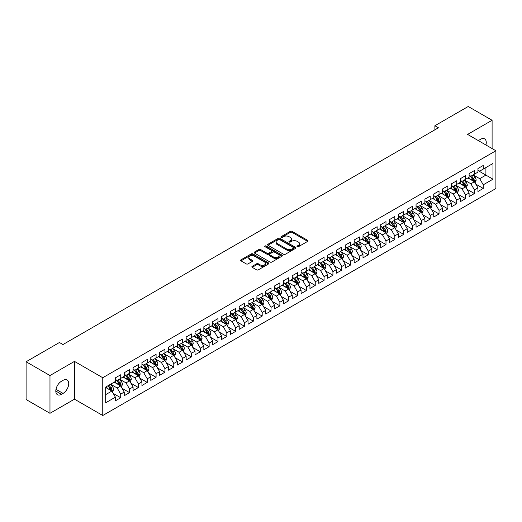 <?xml version="1.0" encoding="UTF-8"?>
<svg xmlns="http://www.w3.org/2000/svg" width="522" height="522" viewBox="0 0 522 522"><rect width="100%" height="100%" fill="white"/><g stroke="black" fill="none" stroke-linecap="round" stroke-linejoin="round"><path stroke-width="0.78" d="M297.233 246.697A0.861 0.496 0 0 0 298.447 246.697L307.673 241.373A1.227 0.711 0 0 0 308.032 240.87A1.227 0.711 0 0 0 307.673 240.368L292.046 231.35A1.227 0.711 0 0 0 290.31 231.35L281.09 236.675A0.861 0.496 0 0 0 280.843 237.021A0.861 0.496 0 0 0 281.09 237.373A0.861 0.496 0 0 0 282.304 237.373L283.498 236.688A3.928 2.271 0 0 1 289.058 236.688L290.356 237.438A3.928 2.271 0 0 1 291.504 239.043A3.928 2.271 0 0 1 290.356 240.642L289.162 241.334A0.861 0.496 0 0 0 288.914 241.686A0.861 0.496 0 0 0 289.162 242.032A0.861 0.496 0 0 0 290.376 242.032L291.57 241.347A3.928 2.271 0 0 1 297.129 241.347L298.427 242.097A3.928 2.271 0 0 1 299.576 243.702A3.928 2.271 0 0 1 298.427 245.301L297.233 245.992A0.861 0.496 0 0 0 296.985 246.345A0.861 0.496 0 0 0 297.233 246.697L297.233 245.992M252.211 266.324A1.227 0.711 0 0 0 251.852 266.827A1.227 0.711 0 0 0 252.211 267.329L256.596 269.861A1.227 0.711 0 0 0 258.331 269.861L268.569 263.943A1.227 0.711 0 0 0 268.928 263.447A1.227 0.711 0 0 0 268.569 262.944L252.948 253.92A1.227 0.711 0 0 0 251.212 253.92L240.968 259.839A1.227 0.711 0 0 0 240.609 260.334A1.227 0.711 0 0 0 240.968 260.837L246.267 263.897A1.227 0.711 0 0 0 248.002 263.897L252.38 261.365A1.227 0.711 0 0 0 252.746 260.863A1.227 0.711 0 0 0 252.38 260.361L249.757 258.847A3.282 1.899 0 0 1 248.798 257.509A3.282 1.899 0 0 1 250.821 255.754A3.282 1.899 0 0 1 254.403 256.165L264.687 262.103A3.282 1.899 0 0 1 265.646 263.447A3.282 1.899 0 0 1 263.623 265.196A3.282 1.899 0 0 1 260.041 264.784L258.331 263.793A1.227 0.711 0 0 0 256.596 263.793L252.211 266.324L252.211 267.329L256.596 264.817L256.596 263.793M49.975 375.533L49.975 413.313L74.47 399.173L74.47 361.394L49.975 375.533L26.1 361.753L59.436 342.504L62.973 344.546L438.421 127.779L434.885 125.737L434.885 129.821M74.47 361.394L102.762 377.726L495.9 150.754L495.9 188.533L102.762 415.505L102.762 377.726M492.096 148.561L492.096 120.275L467.601 134.415L495.9 150.754M492.096 120.275L468.221 106.495L434.885 125.737M283.583 254.273A1.227 0.711 0 0 0 285.325 254.273L295.563 248.361A1.227 0.711 0 0 0 295.922 247.859A1.227 0.711 0 0 0 295.563 247.356L279.942 238.339A1.227 0.711 0 0 0 278.206 238.339L267.962 244.25A1.227 0.711 0 0 0 267.603 244.753A1.227 0.711 0 0 0 267.962 245.255L283.583 254.273M265.313 246.88A0.861 0.496 0 0 1 266.181 247.004L266.181 245.979L282.069 255.154A1.227 0.711 0 0 1 282.428 255.649A1.227 0.711 0 0 1 282.069 256.152L271.825 262.064A1.227 0.711 0 0 1 270.089 262.064L254.468 253.046L258.847 250.534L258.847 249.516L254.468 252.041A1.227 0.711 0 0 0 254.11 252.544A1.227 0.711 0 0 0 254.468 253.046L254.468 252.041M258.847 250.534A1.227 0.711 0 0 1 260.589 250.534L260.589 249.516A1.227 0.711 0 0 0 258.847 249.516M260.589 249.516L266.925 253.17A1.227 0.711 0 0 0 268.66 253.17L271.564 251.493A1.227 0.711 0 0 0 271.923 250.991A1.227 0.711 0 0 0 271.564 250.488L264.967 246.684A0.861 0.496 0 0 1 264.719 246.332A0.861 0.496 0 0 1 265.248 245.875A0.861 0.496 0 0 1 266.181 245.979M477.95 170.511L485.91 175.105L485.91 167.549L492.983 163.464L483.255 169.082L483.255 165.454L477.95 168.521L477.95 172.143L474.413 174.185L474.413 170.563L469.108 173.624L469.108 177.252L465.572 179.294L465.572 175.666L460.267 178.733L460.267 182.354L456.73 184.397L456.73 180.775L451.426 183.835L451.426 187.463L447.883 189.499L447.883 185.878L442.578 188.938L442.578 192.566L439.041 194.608L439.041 190.98L433.736 194.047L433.736 197.668L430.2 199.711L430.2 196.089L424.895 199.15L424.895 202.777L421.358 204.82L421.358 201.192L416.054 204.259L416.054 207.88L412.517 209.922L412.517 206.301L407.212 209.361L407.212 212.989L403.676 215.025L403.676 211.403L398.371 214.464L398.371 218.092L394.828 220.134L394.828 216.506L389.523 219.573L389.523 223.194L385.986 225.236L385.986 221.615L380.682 224.675L380.682 228.303L377.145 230.346L377.145 226.718L371.84 229.784L371.84 233.406L368.304 235.448L368.304 231.827L362.999 234.887L362.999 238.515L359.462 240.551L359.462 236.929L354.157 239.989L354.157 243.617L350.621 245.66L350.621 242.032L345.316 245.099L345.316 248.72L341.773 250.762L341.773 247.141L336.468 250.201L336.468 253.829L332.932 255.871L332.932 252.243L327.627 255.31L327.627 258.932L324.09 260.974L324.09 257.353L318.785 260.413L318.785 264.041L315.249 266.076L315.249 262.455L309.944 265.515L309.944 269.143L306.407 271.186L306.407 267.558L301.103 270.624L301.103 274.246L297.566 276.288L297.566 272.667L292.261 275.727L292.261 279.355L288.718 281.397L288.718 277.769L283.413 280.836L283.413 284.457L279.877 286.5L279.877 282.878L274.572 285.939L274.572 289.566L271.035 291.602L271.035 287.981L265.731 291.041L265.731 294.669L262.194 296.711L262.194 293.083L256.889 296.15L256.889 299.772L253.353 301.814L253.353 298.192L248.048 301.253L248.048 304.881L244.511 306.923L244.511 303.295L239.207 306.362L239.207 309.983L235.663 312.025L235.663 308.404L230.359 311.464L230.359 315.086L226.822 317.128L226.822 313.507L221.517 316.567L221.517 320.195L217.981 322.237L217.981 318.609L212.676 321.676L212.676 325.297L209.139 327.34L209.139 323.718L203.834 326.779L203.834 330.406L200.298 332.449L200.298 328.821L194.993 331.888L194.993 335.509L191.457 337.551L191.457 333.93L186.152 336.99L186.152 340.612L182.609 342.654L182.609 339.032L177.304 342.093L177.304 345.721L173.767 347.763L173.767 344.135L168.462 347.202L168.462 350.823L164.926 352.865L164.926 349.244L159.621 352.304L159.621 355.932L156.085 357.975L156.085 354.347L150.78 357.413L150.78 361.035L147.243 363.077L147.243 359.456L141.938 362.516L141.938 366.137L138.402 368.18L138.402 364.558L133.097 367.618L133.097 371.246L129.554 373.289L129.554 369.661L124.249 372.728L124.249 376.349L120.712 378.391L120.712 374.77L115.408 377.83L115.408 381.458L105.679 387.07L105.679 402.795L115.408 397.177L111.871 391.056L105.679 387.481M492.983 163.464L492.983 179.19L483.255 184.808L479.718 178.681L473.31 174.981M475.783 184.116L483.255 188.429L483.255 184.808M483.255 188.429L477.95 191.496L477.95 187.868L474.413 189.91L470.877 183.783L464.463 180.083M466.942 189.225L474.413 193.538L474.413 189.91M474.413 193.538L469.108 196.598L469.108 192.977L465.572 195.019L462.035 188.892L455.621 185.186M458.101 194.328L465.572 198.641L465.572 195.019M465.572 198.641L460.267 201.701L460.267 198.079L456.73 200.122L453.194 193.995L446.78 190.295M449.259 199.43L456.73 203.743L456.73 200.122M456.73 203.743L451.426 206.81L451.426 203.182L447.883 205.224L444.346 199.097L437.938 195.398M440.411 204.539L447.883 208.852L447.883 205.224M447.883 208.852L442.578 211.912L442.578 208.291L439.041 210.333L435.505 204.206L429.097 200.507M431.57 209.642L439.041 213.955L439.041 210.333M439.041 213.955L433.736 217.022L433.736 213.394L430.2 215.436L426.663 209.309L420.256 205.609M422.729 214.751L430.2 219.064L430.2 215.436M430.2 219.064L424.895 222.124L424.895 218.503L421.358 220.545L417.822 214.418L411.408 210.712M413.887 219.853L421.358 224.166L421.358 220.545M421.358 224.166L416.054 227.227L416.054 223.605L412.517 225.648L408.98 219.521L402.566 215.821M405.046 224.956L412.517 229.269L412.517 225.648M412.517 229.269L407.212 232.336L407.212 228.708L403.676 230.75L400.139 224.623L393.725 220.923M396.205 230.065L403.676 234.378L403.676 230.75M403.676 234.378L398.371 237.438L398.371 233.817L394.828 235.859L391.291 229.732L384.884 226.033M387.357 235.168L394.828 239.481L394.828 235.859M394.828 239.481L389.523 242.547L389.523 238.919L385.986 240.962L382.45 234.835L376.042 231.135M378.515 240.27L385.986 244.59L385.986 240.962M385.986 244.59L380.682 247.65L380.682 244.028L377.145 246.071L373.608 239.944L367.201 236.238M369.674 245.379L377.145 249.692L377.145 246.071M377.145 249.692L371.84 252.752L371.84 249.131L368.304 251.173L364.767 245.046L358.353 241.347M360.832 250.482L368.304 254.795L368.304 251.173M368.304 254.795L362.999 257.861L362.999 254.234L359.462 256.276L355.926 250.149L349.512 246.449M351.991 255.591L359.462 259.904L359.462 256.276M359.462 259.904L354.157 262.964L354.157 259.343L350.621 261.385L347.084 255.258L340.67 251.558M343.15 260.693L350.621 265.006L350.621 261.385M350.621 265.006L345.316 268.073L345.316 264.445L341.773 266.488L338.236 260.361L331.829 256.661M334.302 265.796L341.773 270.115L341.773 266.488M341.773 270.115L336.468 273.176L336.468 269.554L332.932 271.59L329.395 265.47L322.988 261.763M325.46 270.905L332.932 275.218L332.932 271.59M332.932 275.218L327.627 278.278L327.627 274.657L324.09 276.699L320.554 270.572L314.146 266.873M316.619 276.007L324.09 280.321L324.09 276.699M324.09 280.321L318.785 283.387L318.785 279.759L315.249 281.802L311.712 275.675L305.298 271.975M307.778 281.117L315.249 285.43L315.249 281.802M315.249 285.43L309.944 288.49L309.944 284.868L306.407 286.911L302.871 280.784L296.457 277.084M298.936 286.219L306.407 290.532L306.407 286.911M306.407 290.532L301.103 293.599L301.103 289.971L297.566 292.013L294.03 285.886L287.615 282.187M290.095 291.322L297.566 295.641L297.566 292.013M297.566 295.641L292.261 298.701L292.261 295.08L288.718 297.116L285.182 290.995L278.774 287.289M281.247 296.431L288.718 300.744L288.718 297.116M288.718 300.744L283.413 303.804L283.413 300.183L279.877 302.225L276.34 296.098L269.933 292.398M272.406 301.533L279.877 305.846L279.877 302.225M279.877 305.846L274.572 308.913L274.572 305.285L271.035 307.327L267.499 301.201L261.091 297.501M263.564 306.642L271.035 310.955L271.035 307.327M271.035 310.955L265.731 314.016L265.731 310.394L262.194 312.437L258.658 306.31L252.243 302.61M254.723 311.745L262.194 316.058L262.194 312.437M262.194 316.058L256.889 319.125L256.889 315.497L253.353 317.539L249.816 311.412L243.402 307.712M245.882 316.847L253.353 321.167L253.353 317.539M253.353 321.167L248.048 324.227L248.048 320.606L244.511 322.642L240.975 316.521L234.561 312.815M237.04 321.957L244.511 326.27L244.511 322.642M244.511 326.27L239.207 329.33L239.207 325.708L235.663 327.751L232.127 321.624L225.719 317.924M228.192 327.059L235.663 331.372L235.663 327.751M235.663 331.372L230.359 334.439L230.359 330.811L226.822 332.853L223.285 326.726L216.878 323.027M219.351 332.168L226.822 336.481L226.822 332.853M226.822 336.481L221.517 339.541L221.517 335.92L217.981 337.962L214.444 331.835L208.037 328.136M210.51 337.271L217.981 341.584L217.981 337.962M217.981 341.584L212.676 344.651L212.676 341.023L209.139 343.065L205.603 336.938L199.189 333.238M201.668 342.373L209.139 346.693L209.139 343.065M209.139 346.693L203.834 349.753L203.834 346.132L200.298 348.167L196.761 342.047L190.347 338.341M192.827 347.482L200.298 351.795L200.298 348.167M200.298 351.795L194.993 354.856L194.993 351.234L191.457 353.277L187.92 347.15L181.506 343.45M183.985 352.585L191.457 356.898L191.457 353.277M191.457 356.898L186.152 359.965L186.152 356.337L182.609 358.379L179.072 352.252L172.665 348.552M175.138 357.694L182.609 362.007L182.609 358.379M182.609 362.007L177.304 365.067L177.304 361.446L173.767 363.488L170.231 357.361L163.823 353.662M166.296 362.797L173.767 367.11L173.767 363.488M173.767 367.11L168.462 370.176L168.462 366.548L164.926 368.591L161.389 362.464L154.982 358.764M157.455 367.899L164.926 372.219L164.926 368.591M164.926 372.219L159.621 375.279L159.621 371.651L156.085 373.693L152.548 367.573L146.134 363.867M148.613 373.008L156.085 377.321L156.085 373.693M156.085 377.321L150.78 380.381L150.78 376.76L147.243 378.802L143.707 372.675L137.293 368.976M139.772 378.111L147.243 382.424L147.243 378.802M147.243 382.424L141.938 385.49L141.938 381.863L138.402 383.905L134.865 377.778L128.451 374.078M130.931 383.22L138.402 387.533L138.402 383.905M138.402 387.533L133.097 390.593L133.097 386.972L129.554 389.014L126.017 382.887L119.61 379.187M122.083 388.322L129.554 392.635L129.554 389.014M129.554 392.635L124.249 395.702L124.249 392.074L120.712 394.117L117.176 387.99L110.768 384.29M113.241 393.425L120.712 397.744L120.712 394.117M120.712 397.744L115.408 400.805L115.408 397.177M115.408 379.416L117.176 380.434L120.712 378.391M105.679 394.625L111.871 391.056M124.249 374.307L126.017 375.331L129.554 373.289M117.176 387.99L120.712 385.947L114.168 382.169M124.249 392.074L120.712 385.947M133.097 369.204L134.865 370.222L138.402 368.18M126.017 382.887L129.554 380.845L123.016 377.067M133.097 386.972L129.554 380.845M141.938 364.102L143.707 365.119L147.243 363.077M134.865 377.778L138.402 375.736L131.857 371.958M141.938 381.863L138.402 375.736M150.78 358.992L152.548 360.017L156.085 357.975M143.707 372.675L147.243 370.633L140.699 366.855M150.78 376.76L147.243 370.633M159.621 353.89L161.389 354.908L164.926 352.865M152.548 367.573L156.085 365.531L149.54 361.753M159.621 371.651L156.085 365.531M168.462 348.781L170.231 349.805L173.767 347.763M161.389 362.464L164.926 360.421L158.381 356.643M168.462 366.548L164.926 360.421M177.304 343.678L179.072 344.696L182.609 342.654M170.231 357.361L173.767 355.319L167.223 351.541M177.304 361.446L173.767 355.319M186.152 338.576L187.92 339.594L191.457 337.551M179.072 352.252L182.609 350.21L176.071 346.432M186.152 356.337L182.609 350.21M194.993 333.467L196.761 334.491L200.298 332.449M187.92 347.15L191.457 345.107L184.912 341.329M194.993 351.234L191.457 345.107M203.834 328.364L205.603 329.382L209.139 327.34M196.761 342.047L200.298 340.005L193.753 336.227M203.834 346.132L200.298 340.005M212.676 323.255L214.444 324.279L217.981 322.237M205.603 336.938L209.139 334.896L202.595 331.118M212.676 341.023L209.139 334.896M221.517 318.152L223.285 319.17L226.822 317.128M214.444 331.835L217.981 329.793L211.436 326.015M221.517 335.92L217.981 329.793M230.359 313.05L232.127 314.068L235.663 312.025M223.285 326.726L226.822 324.684L220.277 320.906M230.359 330.811L226.822 324.684M239.207 307.941L240.975 308.965L244.511 306.923M232.127 321.624L235.663 319.581L229.125 315.803M239.207 325.708L235.663 319.581M248.048 302.838L249.816 303.856L253.353 301.814M240.975 316.521L244.511 314.479L237.967 310.701M248.048 320.606L244.511 314.479M256.889 297.729L258.658 298.754L262.194 296.711M249.816 311.412L253.353 309.37L246.808 305.592M256.889 315.497L253.353 309.37M265.731 292.627L267.499 293.645L271.035 291.602M258.658 306.31L262.194 304.267L255.649 300.489M265.731 310.394L262.194 304.267M274.572 287.524L276.34 288.542L279.877 286.5M267.499 301.201L271.035 299.158L264.491 295.38M274.572 305.285L271.035 299.158M283.413 282.415L285.182 283.439L288.718 281.397M276.34 296.098L279.877 294.056L273.332 290.278M283.413 300.183L279.877 294.056M292.261 277.312L294.03 278.33L297.566 276.288M285.182 290.995L288.718 288.953L282.18 285.175M292.261 295.08L288.718 288.953M301.103 272.203L302.871 273.228L306.407 271.186M294.03 285.886L297.566 283.844L291.022 280.066M301.103 289.971L297.566 283.844M309.944 267.101L311.712 268.119L315.249 266.076M302.871 280.784L306.407 278.741L299.863 274.963M309.944 284.868L306.407 278.741M318.785 261.998L320.554 263.016L324.09 260.974M311.712 275.675L315.249 273.632L308.704 269.854M318.785 279.759L315.249 273.632M327.627 256.889L329.395 257.914L332.932 255.871M320.554 270.572L324.09 268.53L317.546 264.752M327.627 274.657L324.09 268.53M336.468 251.787L338.236 252.805L341.773 250.762M329.395 265.47L332.932 263.427L326.387 259.649M336.468 269.554L332.932 263.427M345.316 246.678L347.084 247.702L350.621 245.66M338.236 260.361L341.773 258.318L335.235 254.54M345.316 264.445L341.773 258.318M354.157 241.575L355.926 242.593L359.462 240.551M347.084 255.258L350.621 253.216L344.076 249.438M354.157 259.343L350.621 253.216M362.999 236.473L364.767 237.49L368.304 235.448M355.926 250.149L359.462 248.107L352.918 244.329M362.999 254.234L359.462 248.107M371.84 231.363L373.608 232.388L377.145 230.346M364.767 245.046L368.304 243.004L361.759 239.226M371.84 249.131L368.304 243.004M380.682 226.261L382.45 227.279L385.986 225.236M373.608 239.944L377.145 237.901L370.6 234.124M380.682 244.028L377.145 237.901M389.523 221.152L391.291 222.176L394.828 220.134M382.45 234.835L385.986 232.792L379.442 229.014M389.523 238.919L385.986 232.792M398.371 216.049L400.139 217.067L403.676 215.025M391.291 229.732L394.828 227.69L388.29 223.912M398.371 233.817L394.828 227.69M407.212 210.947L408.98 211.965L412.517 209.922M400.139 224.623L403.676 222.581L397.131 218.803M407.212 228.708L403.676 222.581M416.054 205.838L417.822 206.862L421.358 204.82M408.98 219.521L412.517 217.478L405.972 213.7M416.054 223.605L412.517 217.478M424.895 200.735L426.663 201.753L430.2 199.711M417.822 214.418L421.358 212.376L414.814 208.598M424.895 218.503L421.358 212.376M433.736 195.626L435.505 196.65L439.041 194.608M426.663 209.309L430.2 207.267L423.655 203.489M433.736 213.394L430.2 207.267M442.578 190.523L444.346 191.541L447.883 189.499M435.505 204.206L439.041 202.164L432.497 198.386M442.578 208.291L439.041 202.164M451.426 185.421L453.194 186.439L456.73 184.397M444.346 199.097L447.883 197.055L441.344 193.277M451.426 203.182L447.883 197.055M460.267 180.312L462.035 181.336L465.572 179.294M453.194 193.995L456.73 191.952L450.186 188.174M460.267 198.079L456.73 191.952M469.108 175.209L470.877 176.227L474.413 174.185M462.035 188.892L465.572 186.85L459.027 183.072M469.108 192.977L465.572 186.85M477.95 170.1L479.718 171.125L483.255 169.082M470.877 183.783L474.413 181.741L467.869 177.963M477.95 187.868L474.413 181.741M26.1 361.753L26.1 399.526L49.975 413.313M74.47 399.173L102.762 415.505M479.718 178.681L485.91 175.105L492.983 179.19M485.917 144.992A8.006 4.62 120 0 0 484.605 138.872A8.006 4.62 120 0 0 480.605 139.27L479.013 140.19A8.006 4.62 120 0 0 478.341 140.62M61.472 381.249A8.006 4.62 120 0 0 56.239 388.303A8.006 4.62 120 0 0 57.466 394.717A8.006 4.62 120 0 0 61.472 394.319L63.064 393.405A8.006 4.62 120 0 0 68.291 386.352A8.006 4.62 120 0 0 67.064 379.938A8.006 4.62 120 0 0 63.064 380.336L61.472 381.249M297.579 246.815L298.427 246.325A3.928 2.271 0 0 0 299.576 244.72L299.576 243.702M291.504 239.043L291.504 240.061A3.928 2.271 0 0 1 290.356 241.666L289.508 242.156M307.654 241.379L292.046 232.368A1.227 0.711 0 0 0 290.31 232.368L281.436 237.497M295.563 247.356L295.563 248.361L279.942 239.357A1.227 0.711 0 0 0 278.206 239.357L267.982 245.262M293.397 248.211A0.861 0.496 0 0 0 293.645 247.859A0.861 0.496 0 0 0 293.397 247.506L279.681 239.591A0.861 0.496 0 0 0 278.467 239.591L277.208 240.316A3.928 2.271 0 0 0 276.053 241.921A3.928 2.271 0 0 0 277.208 243.526L286.578 248.935A3.928 2.271 0 0 0 292.137 248.935L293.397 248.211L293.397 249.229A0.861 0.496 0 0 0 293.645 248.883L293.645 247.859M276.053 241.921L276.053 242.945A3.928 2.271 0 0 0 277.208 244.544L277.208 243.526M293.397 249.229L292.137 249.96A3.928 2.271 0 0 1 286.578 249.96L277.208 244.544M260.589 250.534L266.925 254.194A1.227 0.711 0 0 0 268.66 254.194L271.564 252.511A1.227 0.711 0 0 0 271.923 252.015L271.923 250.991M266.181 247.004L282.05 256.165M273.495 256.968A3.282 1.899 0 0 0 277.078 257.379A3.282 1.899 0 0 0 279.1 255.63A3.282 1.899 0 0 0 278.141 254.286L274.513 252.191A1.227 0.711 0 0 0 272.778 252.191L269.874 253.875A1.227 0.711 0 0 0 269.515 254.377A1.227 0.711 0 0 0 269.874 254.873L273.495 256.968L273.495 257.985A3.282 1.899 0 0 0 277.078 258.397A3.282 1.899 0 0 0 279.1 256.648L279.1 255.63M269.515 254.377L269.515 255.395A1.227 0.711 0 0 0 269.874 255.897L269.874 254.873M273.495 257.985L269.874 255.897M265.646 263.447L265.646 264.465A3.282 1.899 0 0 1 263.623 266.213A3.282 1.899 0 0 1 260.041 265.802L258.331 264.817A1.227 0.711 0 0 0 256.596 264.817M248.798 257.509L248.798 258.527A3.282 1.899 0 0 0 249.757 259.865L249.757 258.847M252.367 261.372L249.757 259.865M268.556 263.956L252.948 254.945A1.227 0.711 0 0 0 251.212 254.945L240.988 260.85M475.066 182.876L476.162 180.201A3.315 1.912 -120 0 0 475.105 177.376L473.226 174.87M470.237 179.333L468.808 177.421M469.891 175.66L472.364 178.961A3.315 1.912 60 0 1 473.31 180.958L474.374 180.344A3.315 1.912 -120 0 0 473.428 178.348L471.549 175.842M470.472 175.999L472.795 179.092A1.69 0.972 60 0 1 473.102 179.607L474.374 180.344M466.224 187.979L467.32 185.303A3.315 1.912 -120 0 0 466.263 182.485L464.384 179.979M461.389 184.436L459.967 182.53M461.05 180.769L463.523 184.064A3.315 1.912 60 0 1 464.469 186.06L465.533 185.447A3.315 1.912 -120 0 0 464.58 183.457L462.707 180.945M461.631 181.101L463.954 184.201A1.69 0.972 60 0 1 464.26 184.71L465.533 185.447M457.383 193.088L458.479 190.413A3.315 1.912 -120 0 0 457.422 187.587L455.543 185.082M452.548 189.538L451.119 187.633M452.209 185.871L454.682 189.173A3.315 1.912 60 0 1 455.628 191.163L456.691 190.55A3.315 1.912 -120 0 0 455.739 188.559L453.859 186.054M452.789 186.21L455.112 189.303A1.69 0.972 60 0 1 455.419 189.819L456.691 190.55M448.542 198.19L449.638 195.515A3.315 1.912 -120 0 0 448.581 192.696L446.702 190.184M443.707 194.647L442.278 192.742M443.367 190.974L445.84 194.275A3.315 1.912 60 0 1 446.786 196.272L447.85 195.659A3.315 1.912 -120 0 0 446.897 193.662L445.018 191.156M443.948 191.313L446.271 194.412A1.69 0.972 60 0 1 446.578 194.921L447.85 195.659M439.7 203.299L440.796 200.624A3.315 1.912 -120 0 0 439.733 197.799L437.86 195.293M434.865 199.75L433.436 197.845M434.519 196.083L436.992 199.384A3.315 1.912 60 0 1 437.945 201.375L439.002 200.761A3.315 1.912 -120 0 0 438.056 198.771L436.177 196.259M435.107 196.416L437.423 199.515A1.69 0.972 60 0 1 437.73 200.03L439.002 200.761M430.852 208.402L431.948 205.727A3.315 1.912 -120 0 0 430.891 202.901L429.012 200.396M426.024 204.859L424.595 202.947M425.678 201.185L428.151 204.487A3.315 1.912 60 0 1 429.104 206.477L430.161 205.87A3.315 1.912 -120 0 0 429.214 203.874L427.335 201.368M426.265 201.525L428.582 204.617A1.69 0.972 60 0 1 428.888 205.133L430.161 205.87M422.011 213.505L423.107 210.829A3.315 1.912 -120 0 0 422.05 208.01L420.171 205.505M417.182 209.961L415.753 208.056M416.837 206.294L419.31 209.59A3.315 1.912 60 0 1 420.256 211.586L421.319 210.973A3.315 1.912 -120 0 0 420.373 208.983L418.494 206.471M417.417 206.627L419.74 209.727A1.69 0.972 60 0 1 420.047 210.235L421.319 210.973M413.17 218.614L414.266 215.938A3.315 1.912 -120 0 0 413.209 213.113L411.329 210.607M408.334 215.064L406.912 213.159M407.995 211.397L410.468 214.699A3.315 1.912 60 0 1 411.414 216.689L412.478 216.075A3.315 1.912 -120 0 0 411.525 214.085L409.653 211.58M408.576 211.736L410.899 214.829A1.69 0.972 60 0 1 411.206 215.345L412.478 216.075M404.328 223.716L405.424 221.041A3.315 1.912 -120 0 0 404.367 218.222L402.488 215.71M399.493 220.173L398.064 218.268M399.154 216.499L401.627 219.801A3.315 1.912 60 0 1 402.573 221.798L403.637 221.184A3.315 1.912 -120 0 0 402.684 219.188L400.805 216.682M399.735 216.839L402.057 219.938A1.69 0.972 60 0 1 402.364 220.447L403.637 221.184M395.487 228.825L396.583 226.15A3.315 1.912 -120 0 0 395.526 223.325L393.647 220.819M390.652 225.276L389.223 223.37M390.312 221.609L392.785 224.91A3.315 1.912 60 0 1 393.732 226.9L394.795 226.287A3.315 1.912 -120 0 0 393.842 224.297L391.963 221.785M390.893 221.941L393.216 225.041A1.69 0.972 60 0 1 393.523 225.556L394.795 226.287M386.645 233.928L387.742 231.253A3.315 1.912 -120 0 0 386.678 228.427L384.805 225.922M381.81 230.385L380.381 228.473M381.465 226.711L383.938 230.013A3.315 1.912 60 0 1 384.89 232.003L385.947 231.396A3.315 1.912 -120 0 0 385.001 229.399L383.122 226.894M382.052 227.05L384.368 230.143A1.69 0.972 60 0 1 384.675 230.659L385.947 231.396M377.797 239.03L378.894 236.355A3.315 1.912 -120 0 0 377.837 233.536L375.957 231.031M372.969 235.487L371.54 233.582M372.623 231.82L375.096 235.115A3.315 1.912 60 0 1 376.049 237.112L377.106 236.499A3.315 1.912 -120 0 0 376.16 234.508L374.281 231.996M373.21 232.153L375.527 235.252A1.69 0.972 60 0 1 375.833 235.761L377.106 236.499M368.956 244.139L370.052 241.464A3.315 1.912 -120 0 0 368.995 238.639L367.116 236.133M364.128 240.59L362.699 238.684M363.782 236.923L366.255 240.224A3.315 1.912 60 0 1 367.201 242.215L368.264 241.601A3.315 1.912 -120 0 0 367.318 239.611L365.439 237.105M364.363 237.262L366.685 240.355A1.69 0.972 60 0 1 366.992 240.87L368.264 241.601M360.115 249.242L361.211 246.567A3.315 1.912 -120 0 0 360.154 243.748L358.275 241.236M355.28 245.699L353.857 243.794M354.94 242.025L357.413 245.327A3.315 1.912 60 0 1 358.36 247.324L359.423 246.71A3.315 1.912 -120 0 0 358.47 244.714L356.598 242.208M355.521 242.365L357.844 245.464A1.69 0.972 60 0 1 358.151 245.973L359.423 246.71M351.273 254.351L352.37 251.676A3.315 1.912 -120 0 0 351.313 248.85L349.433 246.345M346.438 250.801L345.009 248.896M346.099 247.134L348.572 250.436A3.315 1.912 60 0 1 349.518 252.426L350.582 251.813A3.315 1.912 -120 0 0 349.629 249.823L347.75 247.311M346.68 247.467L349.003 250.567A1.69 0.972 60 0 1 349.309 251.082L350.582 251.813M342.432 259.454L343.528 256.778A3.315 1.912 -120 0 0 342.471 253.953L340.592 251.447M337.597 255.904L336.168 253.999M337.258 252.237L339.731 255.539A3.315 1.912 60 0 1 340.677 257.529L341.74 256.922A3.315 1.912 -120 0 0 340.788 254.925L338.908 252.42M337.838 252.576L340.161 255.669A1.69 0.972 60 0 1 340.468 256.185L341.74 256.922M333.591 264.556L334.687 261.881A3.315 1.912 -120 0 0 333.623 259.062L331.751 256.556M328.756 261.013L327.327 259.108M328.41 257.346L330.883 260.641A3.315 1.912 60 0 1 331.835 262.638L332.892 262.024A3.315 1.912 -120 0 0 331.946 260.034L330.067 257.522M328.997 257.679L331.313 260.778A1.69 0.972 60 0 1 331.62 261.287L332.892 262.024M324.743 269.665L325.839 266.99A3.315 1.912 -120 0 0 324.782 264.165L322.903 261.659M319.914 266.116L318.485 264.21M319.568 262.449L322.041 265.75A3.315 1.912 60 0 1 322.994 267.74L324.051 267.127A3.315 1.912 -120 0 0 323.105 265.137L321.226 262.631M320.156 262.788L322.472 265.881A1.69 0.972 60 0 1 322.779 266.396L324.051 267.127M315.901 274.768L316.998 272.092A3.315 1.912 -120 0 0 315.94 269.274L314.061 266.762M311.073 271.225L309.644 269.319M310.727 267.551L313.2 270.853A3.315 1.912 60 0 1 314.146 272.849L315.21 272.236A3.315 1.912 -120 0 0 314.264 270.239L312.384 267.734M311.308 267.89L313.631 270.99A1.69 0.972 60 0 1 313.937 271.499L315.21 272.236M307.06 279.877L308.156 277.202A3.315 1.912 -120 0 0 307.099 274.376L305.22 271.871M302.225 276.327L300.803 274.422M301.886 272.66L304.359 275.962A3.315 1.912 60 0 1 305.305 277.952L306.368 277.339A3.315 1.912 -120 0 0 305.416 275.348L303.543 272.836M302.466 272.993L304.789 276.092A1.69 0.972 60 0 1 305.096 276.608L306.368 277.339M298.219 284.979L299.315 282.304A3.315 1.912 -120 0 0 298.258 279.479L296.379 276.973M293.384 281.43L291.955 279.524M293.044 277.763L295.517 281.064A3.315 1.912 60 0 1 296.463 283.055L297.527 282.448A3.315 1.912 -120 0 0 296.574 280.451L294.695 277.945M293.625 278.102L295.948 281.195A1.69 0.972 60 0 1 296.255 281.71L297.527 282.448M289.377 290.082L290.473 287.407A3.315 1.912 -120 0 0 289.416 284.588L287.537 282.082M284.542 286.539L283.113 284.634M284.203 282.872L286.676 286.167A3.315 1.912 60 0 1 287.622 288.164L288.686 287.55A3.315 1.912 -120 0 0 287.733 285.56L285.854 283.048M284.784 283.205L287.107 286.304A1.69 0.972 60 0 1 287.413 286.813L288.686 287.55M280.536 295.191L281.632 292.516A3.315 1.912 -120 0 0 280.568 289.69L278.696 287.185M275.701 291.641L274.272 289.736M275.355 287.974L277.828 291.276A3.315 1.912 60 0 1 278.781 293.266L279.838 292.653A3.315 1.912 -120 0 0 278.892 290.663L277.012 288.157M275.942 288.314L278.259 291.406A1.69 0.972 60 0 1 278.565 291.922L279.838 292.653M271.688 300.294L272.784 297.618A3.315 1.912 -120 0 0 271.727 294.799L269.848 292.287M266.859 296.75L265.43 294.845M266.514 293.077L268.987 296.379A3.315 1.912 60 0 1 269.939 298.375L270.996 297.762A3.315 1.912 -120 0 0 270.05 295.765L268.171 293.26M267.101 293.416L269.417 296.516A1.69 0.972 60 0 1 269.724 297.025L270.996 297.762M262.847 305.403L263.943 302.727A3.315 1.912 -120 0 0 262.886 299.902L261.007 297.396M258.018 301.853L256.589 299.948M257.672 298.186L260.145 301.488A3.315 1.912 60 0 1 261.091 303.478L262.155 302.864A3.315 1.912 -120 0 0 261.209 300.874L259.33 298.362M258.253 298.519L260.576 301.618A1.69 0.972 60 0 1 260.883 302.134L262.155 302.864M254.005 310.505L255.101 307.83A3.315 1.912 -120 0 0 254.044 305.005L252.165 302.499M249.17 306.956L247.748 305.05M248.831 303.289L251.304 306.59A3.315 1.912 60 0 1 252.25 308.58L253.314 307.973A3.315 1.912 -120 0 0 252.361 305.977L250.488 303.471M249.412 303.628L251.734 306.721A1.69 0.972 60 0 1 252.041 307.236L253.314 307.973M245.164 315.608L246.26 312.932A3.315 1.912 -120 0 0 245.203 310.114L243.324 307.608M240.329 312.065L238.9 310.159M239.989 308.398L242.462 311.693A3.315 1.912 60 0 1 243.409 313.689L244.472 313.076A3.315 1.912 -120 0 0 243.52 311.086L241.64 308.574M240.57 308.73L242.893 311.83A1.69 0.972 60 0 1 243.2 312.339L244.472 313.076M236.322 320.717L237.419 318.042A3.315 1.912 -120 0 0 236.362 315.216L234.482 312.711M231.487 317.167L230.058 315.262M231.148 313.5L233.621 316.802A3.315 1.912 60 0 1 234.567 318.792L235.631 318.179A3.315 1.912 -120 0 0 234.678 316.188L232.799 313.683M231.729 313.839L234.052 316.932A1.69 0.972 60 0 1 234.358 317.448L235.631 318.179M227.481 325.819L228.577 323.144A3.315 1.912 -120 0 0 227.514 320.325L225.641 317.813M222.646 322.276L221.217 320.371M222.3 318.603L224.773 321.904A3.315 1.912 60 0 1 225.726 323.901L226.783 323.288A3.315 1.912 -120 0 0 225.837 321.291L223.958 318.785M222.887 318.942L225.204 322.041A1.69 0.972 60 0 1 225.511 322.55L226.783 323.288M218.633 330.928L219.729 328.253A3.315 1.912 -120 0 0 218.672 325.428L216.793 322.922M213.805 327.379L212.376 325.474M213.459 323.712L215.932 327.013A3.315 1.912 60 0 1 216.884 329.004L217.942 328.39A3.315 1.912 -120 0 0 216.995 326.4L215.116 323.888M214.046 324.045L216.362 327.144A1.69 0.972 60 0 1 216.669 327.659L217.942 328.39M209.792 336.031L210.888 333.356A3.315 1.912 -120 0 0 209.831 330.53L207.952 328.025M204.963 332.481L203.534 330.576M204.617 328.814L207.09 332.116A3.315 1.912 60 0 1 208.037 334.106L209.1 333.499A3.315 1.912 -120 0 0 208.154 331.503L206.275 328.997M205.198 329.154L207.521 332.246A1.69 0.972 60 0 1 207.828 332.762L209.1 333.499M200.95 341.134L202.047 338.458A3.315 1.912 -120 0 0 200.99 335.639L199.11 333.134M196.115 337.59L194.693 335.685M195.776 333.923L198.249 337.219A3.315 1.912 60 0 1 199.195 339.215L200.259 338.602A3.315 1.912 -120 0 0 199.306 336.605L197.433 334.1M196.357 334.256L198.68 337.356A1.69 0.972 60 0 1 198.986 337.864L200.259 338.602M192.109 346.243L193.205 343.567A3.315 1.912 -120 0 0 192.148 340.742L190.269 338.236M187.274 342.693L185.845 340.788M186.935 339.026L189.408 342.328A3.315 1.912 60 0 1 190.354 344.318L191.417 343.704A3.315 1.912 -120 0 0 190.465 341.714L188.586 339.209M187.515 339.365L189.838 342.458A1.69 0.972 60 0 1 190.145 342.974L191.417 343.704M183.268 351.345L184.364 348.67A3.315 1.912 -120 0 0 183.307 345.851L181.428 343.339M178.433 347.802L177.004 345.897M178.093 344.128L180.566 347.43A3.315 1.912 60 0 1 181.512 349.427L182.576 348.813A3.315 1.912 -120 0 0 181.623 346.817L179.744 344.311M178.674 344.468L180.997 347.567A1.69 0.972 60 0 1 181.304 348.076L182.576 348.813M174.426 356.454L175.522 353.779A3.315 1.912 -120 0 0 174.459 350.954L172.586 348.448M169.591 352.905L168.162 350.999M169.245 349.238L171.718 352.539A3.315 1.912 60 0 1 172.671 354.529L173.728 353.916A3.315 1.912 -120 0 0 172.782 351.926L170.903 349.414M169.833 349.57L172.149 352.67A1.69 0.972 60 0 1 172.456 353.185L173.728 353.916M165.578 361.557L166.675 358.882A3.315 1.912 -120 0 0 165.618 356.056L163.738 353.551M160.75 358.007L159.321 356.102M160.404 354.34L162.877 357.642A3.315 1.912 60 0 1 163.83 359.632L164.887 359.025A3.315 1.912 -120 0 0 163.941 357.028L162.061 354.523M160.991 354.679L163.308 357.772A1.69 0.972 60 0 1 163.614 358.288L164.887 359.025M156.737 366.659L157.833 363.984A3.315 1.912 -120 0 0 156.776 361.165L154.897 358.66M151.909 363.116L150.48 361.211M151.563 359.449L154.036 362.744A3.315 1.912 60 0 1 154.982 364.741L156.045 364.128A3.315 1.912 -120 0 0 155.099 362.131L153.22 359.625M152.143 359.782L154.466 362.881A1.69 0.972 60 0 1 154.773 363.39L156.045 364.128M147.896 371.768L148.992 369.093A3.315 1.912 -120 0 0 147.935 366.268L146.056 363.762M143.061 368.219L141.638 366.313M142.721 364.552L145.194 367.853A3.315 1.912 60 0 1 146.14 369.844L147.204 369.23A3.315 1.912 -120 0 0 146.251 367.24L144.379 364.734M143.302 364.891L145.625 367.984A1.69 0.972 60 0 1 145.932 368.499L147.204 369.23M139.054 376.871L140.15 374.196A3.315 1.912 -120 0 0 139.093 371.377L137.214 368.865M134.219 373.328L132.79 371.423M133.88 369.654L136.353 372.956A3.315 1.912 60 0 1 137.299 374.953L138.363 374.339A3.315 1.912 -120 0 0 137.41 372.343L135.531 369.837M134.461 369.994L136.784 373.093A1.69 0.972 60 0 1 137.09 373.602L138.363 374.339M130.213 381.98L131.309 379.298A3.315 1.912 -120 0 0 130.252 376.479L128.373 373.974M125.378 378.43L123.949 376.525M125.039 374.763L127.512 378.065A3.315 1.912 60 0 1 128.458 380.055L129.521 379.442A3.315 1.912 -120 0 0 128.569 377.452L126.689 374.94M125.619 375.096L127.942 378.196A1.69 0.972 60 0 1 128.249 378.711L129.521 379.442M121.372 387.083L122.468 384.407A3.315 1.912 -120 0 0 121.404 381.582L119.531 379.076M116.536 383.533L115.108 381.628M116.191 379.866L118.664 383.168A3.315 1.912 60 0 1 119.616 385.158L120.673 384.551A3.315 1.912 -120 0 0 119.727 382.554L117.848 380.049M116.778 380.205L119.094 383.298A1.69 0.972 60 0 1 119.401 383.814L120.673 384.551M112.524 392.185L113.62 389.51A3.315 1.912 -120 0 0 112.563 386.691L110.684 384.185M107.695 388.642L106.266 386.737M107.943 385.765L109.822 388.27A3.315 1.912 60 0 1 110.775 390.267L111.832 389.653A3.315 1.912 -120 0 0 110.886 387.657L109.007 385.151M108.178 385.634L110.253 388.407A1.69 0.972 60 0 1 110.56 388.916L111.832 389.653M298.427 246.325L298.427 245.301M289.162 242.032L289.162 241.334M290.356 241.666L290.356 240.642M281.09 237.373L281.09 236.675M290.31 232.368L290.31 231.35M292.046 232.368L292.046 231.35M307.673 241.373L307.673 240.368M267.962 245.255L267.962 244.25M278.206 239.357L278.206 238.339M279.942 239.357L279.942 238.339M286.578 249.96L286.578 248.935M292.137 249.96L292.137 248.935M266.925 254.194L266.925 253.17M268.66 254.194L268.66 253.17M271.564 252.511L271.564 251.493M282.069 256.152L282.069 255.154M258.331 264.817L258.331 263.793M260.041 265.802L260.041 264.784M252.38 261.365L252.38 260.361M240.968 260.837L240.968 259.839M251.212 254.945L251.212 253.92M252.948 254.945L252.948 253.92M268.569 263.943L268.569 262.944M55.808 391.056L61.472 394.319M55.991 389.321L63.064 393.405M473.996 181.506L476.142 180.266M473.428 178.348L475.105 177.376M470.981 179.764L472.364 178.961M465.154 186.608L467.301 185.369M464.58 183.457L466.263 182.485M462.14 184.866L463.523 184.064M456.313 191.711L458.46 190.478M455.739 188.559L457.422 187.587M453.298 189.969L454.682 189.173M447.471 196.82L449.612 195.58M446.897 193.662L448.581 192.696M444.45 195.078L445.84 194.275M438.63 201.923L440.77 200.683M438.056 198.771L439.733 197.799M435.609 200.18L436.992 199.384M429.782 207.025L431.929 205.792M429.214 203.874L430.891 202.901M426.768 205.29L428.151 204.487M420.941 212.134L423.088 210.895M420.373 208.983L422.05 208.01M417.926 210.392L419.31 209.59M412.099 217.237L414.246 216.004M411.525 214.085L413.209 213.113M409.085 215.495L410.468 214.699M403.258 222.346L405.405 221.106M402.684 219.188L404.367 218.222M400.243 220.604L401.627 219.801M394.417 227.448L396.557 226.209M393.842 224.297L395.526 223.325M391.396 225.706L392.785 224.91M385.575 232.551L387.716 231.318M385.001 229.399L386.678 228.427M382.554 230.815L383.938 230.013M376.727 237.66L378.874 236.42M376.16 234.508L377.837 233.536M373.713 235.918L375.096 235.115M367.886 242.763L370.033 241.529M367.318 239.611L368.995 238.639M364.871 241.02L366.255 240.224M359.045 247.872L361.191 246.632M358.47 244.714L360.154 243.748M356.03 246.13L357.413 245.327M350.203 252.974L352.35 251.734M349.629 249.823L351.313 248.85M347.189 251.232L348.572 250.436M341.362 258.077L343.502 256.844M340.788 254.925L342.471 253.953M338.341 256.341L339.731 255.539M332.521 263.186L334.661 261.946M331.946 260.034L333.623 259.062M329.499 261.444L330.883 260.641M323.673 268.288L325.819 267.055M323.105 265.137L324.782 264.165M320.658 266.546L322.041 265.75M314.831 273.397L316.978 272.158M314.264 270.239L315.94 269.274M311.817 271.655L313.2 270.853M305.99 278.5L308.137 277.26M305.416 275.348L307.099 274.376M302.975 276.758L304.359 275.962M297.148 283.603L299.295 282.369M296.574 280.451L298.258 279.479M294.134 281.867L295.517 281.064M288.307 288.712L290.447 287.472M287.733 285.56L289.416 284.588M285.286 286.969L286.676 286.167M279.466 293.814L281.606 292.581M278.892 290.663L280.568 289.69M276.445 292.072L277.828 291.276M270.618 298.923L272.765 297.684M270.05 295.765L271.727 294.799M267.603 297.181L268.987 296.379M261.776 304.026L263.923 302.786M261.209 300.874L262.886 299.902M258.762 302.284L260.145 301.488M252.935 309.128L255.082 307.895M252.361 305.977L254.044 305.005M249.921 307.386L251.304 306.59M244.094 314.237L246.24 312.998M243.52 311.086L245.203 310.114M241.079 312.495L242.462 311.693M235.252 319.34L237.393 318.107M234.678 316.188L236.362 315.216M232.231 317.598L233.621 316.802M226.411 324.449L228.551 323.209M225.837 321.291L227.514 320.325M223.39 322.707L224.773 321.904M217.563 329.552L219.71 328.312M216.995 326.4L218.672 325.428M214.549 327.809L215.932 327.013M208.722 334.654L210.868 333.421M208.154 331.503L209.831 330.53M205.707 332.912L207.09 332.116M199.88 339.763L202.027 338.524M199.306 336.605L200.99 335.639M196.866 338.021L198.249 337.219M191.039 344.866L193.186 343.633M190.465 341.714L192.148 340.742M188.024 343.124L189.408 342.328M182.198 349.975L184.338 348.735M181.623 346.817L183.307 345.851M179.177 348.233L180.566 347.43M173.356 355.077L175.496 353.838M172.782 351.926L174.459 350.954M170.335 353.335L171.718 352.539M164.508 360.18L166.655 358.947M163.941 357.028L165.618 356.056M161.494 358.438L162.877 357.642M155.667 365.289L157.814 364.049M155.099 362.131L156.776 361.165M152.652 363.547L154.036 362.744M146.826 370.392L148.972 369.158M146.251 367.24L147.935 366.268M143.811 368.649L145.194 367.853M137.984 375.501L140.131 374.261M137.41 372.343L139.093 371.377M134.97 373.759L136.353 372.956M129.143 380.603L131.283 379.363M128.569 377.452L130.252 376.479M126.122 378.861L127.512 378.065M120.301 385.706L122.442 384.473M119.727 382.554L121.404 381.582M117.28 383.964L118.664 383.168M111.454 390.815L113.6 389.575M110.886 387.657L112.563 386.691M108.439 389.073L109.822 388.27"/></g></svg>
